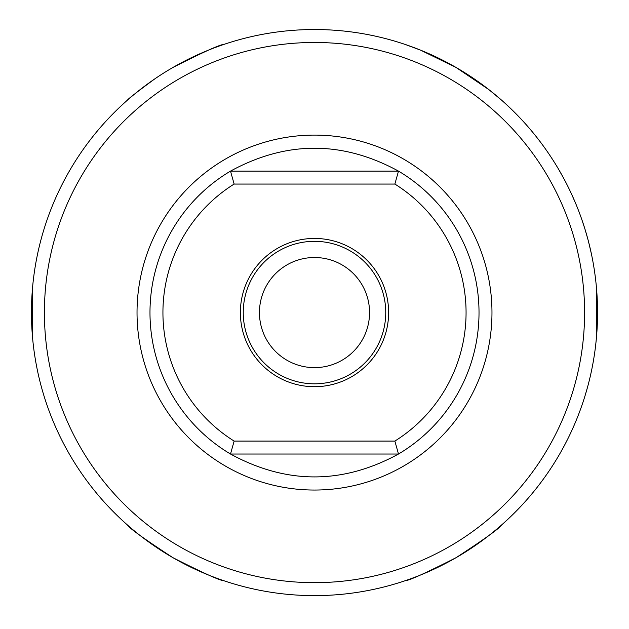 <?xml version="1.0" encoding="UTF-8"?>
<svg xmlns="http://www.w3.org/2000/svg" width="629" height="629" viewBox="0 0 629 629"><rect width="100%" height="100%" fill="white"/><g stroke="black" fill="none" stroke-linecap="round" stroke-linejoin="round"><path stroke-width="0.94" d="M243.25 312.574A71.25 71.25 0 0 1 314.5 241.324A71.25 71.25 0 0 1 385.75 312.574A71.25 71.25 0 0 1 314.5 383.816A71.25 71.25 0 0 1 243.25 312.574M259.447 312.574A55.053 55.053 0 0 1 314.5 257.513A55.053 55.053 0 0 1 369.553 312.574A55.053 55.053 0 0 1 314.5 367.627A55.053 55.053 0 0 1 259.447 312.574M563.812 446.59L564.26 445.757M564.724 444.876L567.885 438.728M587.714 386.552L585.159 395.389M597.306 324.407L597.519 308.556M596.874 292.965L596.811 292.092M597.424 304.035L597.44 304.578M597.149 297.493L596.669 290.221M597.086 296.401L597.141 297.391M597.023 295.355L597.063 296.031M581.715 219.222L584.907 228.909M558.733 169.5L563.726 178.4M584.026 399.014L582.997 402.151M596.426 337.749L595.718 344.723M594.806 273.277L595.333 277.2M587.659 238.383L589.837 246.953M579.427 212.909L579.584 213.333M577.045 206.799L577.218 207.24M584.758 228.429L587.785 238.871M597.503 307.51L597.487 306.763M597.542 311.041L597.542 310.522M591.85 369.097L590.733 374.326M573.263 427.28L571.792 430.543M581.251 407.23L580.378 409.668M571.431 193.803L575.543 203.143M590.466 249.627L590.269 248.777M591.213 252.992L591.417 253.959M591.441 254.069L588.642 242.118M590.985 251.97L591.134 252.63M594.869 351.414L595.034 350.243M595.207 348.906L595.152 349.323M575.346 422.46L575.048 423.175M567.822 438.838L567.264 439.962M314.5 595.624A283.05 283.05 0 0 0 559.629 171.049A283.05 283.05 0 0 0 69.371 171.049A283.05 283.05 0 0 0 314.5 595.624M592.015 368.272L592.832 364.026M596.748 333.913L596.748 291.227M592.832 261.114L592.015 256.868M223.979 44.384L223.987 44.384C220.189 44.423 203.183 52.113 172.975 67.445M154.891 78.814C137.24 91.795 128.112 98.887 127.498 100.09L127.498 100.09M501.502 100.09L488.757 89.522L456.025 67.445L420.534 50.131L405.021 44.384M36.985 256.868L36.167 261.114M32.252 291.227L32.252 333.913M36.167 364.026L36.985 368.272M172.975 557.695C203.183 573.027 220.189 580.716 223.987 580.756C220.189 580.716 203.183 573.027 172.975 557.695C144.591 539.202 129.432 528.321 127.498 525.05C129.432 528.321 144.591 539.202 172.975 557.695M456.025 557.695C484.409 539.202 499.568 528.321 501.502 525.05C499.568 528.321 484.409 539.202 456.025 557.695C425.817 573.027 408.811 580.716 405.013 580.756C408.811 580.716 425.817 573.027 456.025 557.695M230.505 171.112L234.137 184.061L394.863 184.061L398.495 171.112L230.505 171.112A164.515 164.515 0 0 0 230.505 454.028L398.495 454.028A164.515 164.515 0 0 0 398.495 171.112C342.498 140.605 286.502 140.605 230.505 171.112M234.137 441.078L230.505 454.028C286.502 484.534 342.498 484.534 398.495 454.028L394.863 441.078L234.137 441.078A151.565 151.565 0 0 1 234.137 184.061M394.863 184.061A151.565 151.565 0 0 1 394.863 441.078M314.5 238.438A74.128 74.128 0 0 1 388.628 312.574A74.128 74.128 0 0 1 314.5 386.701A74.128 74.128 0 0 1 240.372 312.574A74.128 74.128 0 0 1 314.5 238.438M314.5 582.666A270.093 270.093 0 0 1 80.591 177.52A270.093 270.093 0 0 1 548.409 177.52A270.093 270.093 0 0 1 314.5 582.666M491.972 312.574A177.472 177.472 0 0 0 225.764 158.878A177.472 177.472 0 0 0 225.764 466.27A177.472 177.472 0 0 0 491.972 312.574"/></g></svg>
